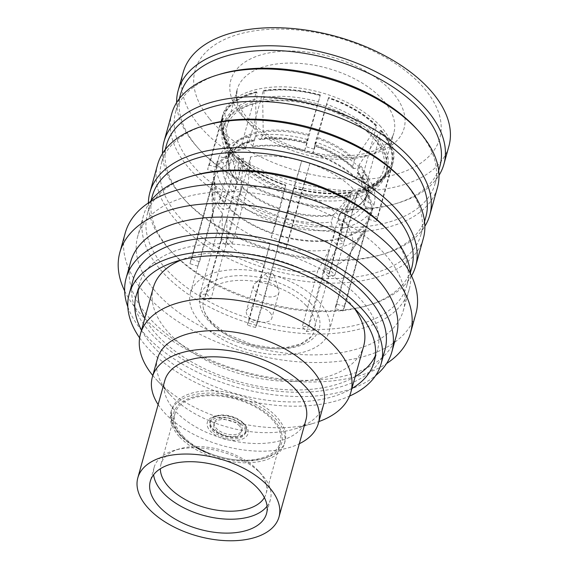 <?xml version="1.0" encoding="UTF-8"?>
<svg xmlns="http://www.w3.org/2000/svg" width="569" height="569" viewBox="0 0 569 569"><rect width="100%" height="100%" fill="white"/><g stroke="black" fill="none" stroke-linecap="round" stroke-linejoin="round"><path stroke-width="0.43" stroke-dasharray="2.85 2.13" d="M379.779 125.521A88.423 48.479 15.5 0 1 382.816 128.971A88.423 48.479 15.5 0 1 392.966 162.812A88.423 48.479 15.5 0 1 386.486 174.342A88.423 48.479 15.5 0 1 314.757 190.082A88.423 48.479 15.5 0 1 235.737 152.848A88.423 48.479 15.5 0 1 232.7 149.398A88.423 48.479 15.5 0 1 222.166 128.772A88.423 48.479 15.5 0 1 222.55 115.557A88.423 48.479 15.5 0 1 289.344 87.107A88.423 48.479 15.5 0 1 379.779 125.521M392.24 165.415L377.887 217.18A88.423 48.479 15.5 0 1 376.187 221.604L390.54 169.839L389.374 169.498A87.206 47.81 15.5 0 1 384.736 176.283A87.206 47.81 15.5 0 1 357.225 190.722L357.887 191.39L343.527 243.155A88.423 48.479 15.5 0 1 336.507 244.492L350.867 192.727L350.205 192.052A87.206 47.81 15.5 0 1 294.009 187.599L279.422 239.962A88.423 48.479 15.5 0 1 271.193 237.422L285.78 185.053A87.206 47.81 15.5 0 1 238.447 157.528L237.465 157.698L223.112 209.456A88.423 48.479 15.5 0 1 220.715 207.009A88.423 48.479 15.5 0 1 218.496 204.534L224.307 203.432A81.296 44.567 15.5 0 1 214.399 171.625L207.585 169.519A88.423 48.479 15.5 0 1 209.292 165.095L216.099 167.201A81.296 44.567 15.5 0 1 245.765 147.62L241.946 143.537A88.423 48.479 15.5 0 1 248.966 142.207L252.785 146.283A81.296 44.567 15.5 0 1 304.65 150.401L306.058 146.738A88.423 48.479 15.5 0 1 314.28 149.277L312.872 152.94A81.296 44.567 15.5 0 1 356.55 178.339L362.361 177.236A88.423 48.479 15.5 0 1 364.757 179.683A88.423 48.479 15.5 0 1 366.977 182.165L381.337 130.401L380.334 130.607A87.206 47.81 15.5 0 1 381.109 131.531A87.206 47.81 15.5 0 1 391.074 165.081L392.24 165.415A88.423 48.479 -164.5 0 0 392.297 165.216A88.423 48.479 -164.5 0 0 381.337 130.401M357.887 191.39A88.423 48.479 -164.5 0 0 390.54 169.839M293.775 188.197A88.423 48.479 -164.5 0 0 350.867 192.727M237.465 157.698A88.423 48.479 -164.5 0 0 285.546 185.658M328.1 276.477A71.957 39.453 15.5 0 0 325.902 273.995A71.957 39.453 15.5 0 0 323.484 271.555L330.262 270.268A80.265 44.005 15.5 0 1 332.659 272.715A80.265 44.005 15.5 0 1 334.871 275.197L328.1 276.477L343.64 220.452A71.957 39.453 -164.5 0 1 352.239 248.063L367.311 224.776A80.265 44.005 -164.5 0 0 357.545 193.439L334.871 275.197M323.484 271.555L339.024 215.53A71.957 39.453 -164.5 0 0 301.115 193.488L285.581 249.507A71.957 39.453 15.5 0 0 277.352 246.967L292.886 190.942A71.957 39.453 -164.5 0 0 247.878 187.372L232.344 243.397A71.957 39.453 15.5 0 0 225.324 244.727L240.858 188.709A71.957 39.453 -164.5 0 0 215.11 205.701L199.577 261.726A71.957 39.453 15.5 0 0 197.948 265.887A71.957 39.453 15.5 0 0 197.877 266.15L213.411 210.125A71.957 39.453 -164.5 0 0 212.699 216.625A71.957 39.453 -164.5 0 0 222.01 237.728L206.476 293.753A71.957 39.453 15.5 0 0 208.674 296.236A71.957 39.453 15.5 0 0 211.085 298.682L226.626 242.657A71.957 39.453 -164.5 0 0 264.535 264.699L248.994 320.724A71.957 39.453 15.5 0 0 257.224 323.263L272.757 267.245A71.957 39.453 -164.5 0 0 317.772 270.816L302.231 326.834A71.957 39.453 15.5 0 0 309.252 325.504L324.792 269.478A71.957 39.453 -164.5 0 0 349.352 254.521A71.957 39.453 -164.5 0 0 350.54 252.487L334.999 308.512A71.957 39.453 15.5 0 0 336.628 304.344A71.957 39.453 15.5 0 0 336.699 304.088L344.636 306.535A80.265 44.005 15.5 0 1 344.629 306.563L367.311 224.776M370.078 214.798A80.265 44.005 -164.5 0 0 358.107 180.942A80.265 44.005 -164.5 0 0 276.022 146.077A80.265 44.005 -164.5 0 0 215.395 171.902A80.265 44.005 -164.5 0 0 227.365 205.75A80.265 44.005 -164.5 0 0 309.451 240.623A80.265 44.005 -164.5 0 0 370.078 214.798L344.629 306.563A80.265 44.005 15.5 0 1 342.936 310.959L334.999 308.512M309.252 325.504L313.704 330.255L336.379 248.504A80.265 44.005 -164.5 0 0 364.167 231.725A80.265 44.005 -164.5 0 0 365.611 229.207L342.936 310.959M313.704 330.255A80.265 44.005 15.5 0 1 306.684 331.592L302.231 326.834M257.224 323.263L255.581 327.538L278.255 245.78A80.265 44.005 -164.5 0 0 329.359 249.834L306.684 331.592M255.581 327.538A80.265 44.005 15.5 0 1 247.359 324.991L248.994 320.724M211.085 298.682L204.314 299.963L226.988 218.212A80.265 44.005 -164.5 0 0 270.026 243.24L247.359 324.991M204.314 299.963A80.265 44.005 15.5 0 1 201.917 297.523A80.265 44.005 15.5 0 1 199.705 295.041L206.476 293.753M376.721 125.472A88.423 48.479 -164.5 0 0 328.64 97.512L328.391 98.16A87.206 47.81 15.5 0 1 375.725 125.685L376.721 125.472L362.361 177.236M320.411 94.973A88.423 48.479 -164.5 0 0 263.319 90.443L263.966 91.161A87.206 47.81 15.5 0 1 320.162 95.62L306.058 146.738M256.299 91.773A88.423 48.479 -164.5 0 0 223.645 113.331L224.798 113.715A87.206 47.81 15.5 0 1 256.946 92.491L256.299 91.773L241.946 143.537M221.946 117.755A88.423 48.479 -164.5 0 0 221.889 117.954A88.423 48.479 -164.5 0 0 232.849 152.769L233.838 152.606L234.485 157.136A84.745 46.459 15.5 0 1 233.788 156.311A84.745 46.459 15.5 0 1 223.688 136.539A84.745 46.459 15.5 0 1 224.065 123.871A84.745 46.459 15.5 0 1 224.086 123.779L223.098 118.139L221.946 117.755L207.585 169.519M366.977 182.165L361.166 183.268A81.296 44.567 15.5 0 1 371.073 215.075L377.887 217.18M376.187 221.604L369.373 219.499A81.296 44.567 15.5 0 1 339.707 239.08L343.527 243.155M336.507 244.492L332.687 240.41A81.296 44.567 15.5 0 1 280.83 236.299L279.422 239.962M271.193 237.422L272.601 233.759A81.296 44.567 15.5 0 1 228.923 208.354L223.112 209.456M208.482 428.606A21.117 11.579 15.5 0 1 214.335 416.38A21.117 11.579 15.5 0 1 245.068 424.901A21.117 11.579 15.5 0 1 246.868 427.305A21.117 11.579 15.5 0 1 235.104 440.442A21.117 11.579 15.5 0 1 208.482 428.606M245.41 425.662A18.99 10.413 -164.5 0 0 243.788 423.5A18.99 10.413 -164.5 0 0 216.156 415.832A18.99 10.413 -164.5 0 0 210.893 426.828A18.99 10.413 -164.5 0 0 234.833 437.469A18.99 10.413 -164.5 0 0 245.41 425.662M164.79 380.597A73.252 40.157 -164.5 0 0 175.714 411.494A73.252 40.157 -164.5 0 0 250.63 443.315A73.252 40.157 -164.5 0 0 305.966 419.751M157.471 358.626A86.182 47.248 -164.5 0 0 169.526 394.111A86.182 47.248 -164.5 0 0 170.323 394.971A86.182 47.248 -164.5 0 0 294.948 428.891A86.182 47.248 -164.5 0 0 323.562 404.687M158.139 404.58A86.182 47.248 -164.5 0 0 165.188 413.492A86.182 47.248 -164.5 0 0 299.315 443.735M152.791 375.504A109.163 59.845 -164.5 0 0 155.735 378.911A109.163 59.845 -164.5 0 0 156.738 380.007A109.163 59.845 -164.5 0 0 314.6 422.966A109.163 59.845 -164.5 0 0 318.882 421.565M353.968 307.836A109.163 59.845 -164.5 0 0 347.403 299.963A109.163 59.845 -164.5 0 0 181.283 259.948M153.303 287.658A109.163 59.845 -164.5 0 0 169.583 333.704A109.163 59.845 -164.5 0 0 281.221 381.123A109.163 59.845 -164.5 0 0 363.683 346.002M264.372 497.598A54.581 29.922 -164.5 0 0 266.143 493.472A54.581 29.922 -164.5 0 0 258.511 470.997A54.581 29.922 -164.5 0 0 258.006 470.449A54.581 29.922 -164.5 0 0 179.079 448.969A54.581 29.922 -164.5 0 0 160.956 464.297A54.581 29.922 -164.5 0 0 160.351 468.749M183.218 436.387A54.581 29.922 -164.5 0 0 239.044 460.101A54.581 29.922 -164.5 0 0 280.268 442.54A54.581 29.922 -164.5 0 0 272.131 419.524A54.581 29.922 -164.5 0 0 216.312 395.811A54.581 29.922 -164.5 0 0 175.081 413.371A54.581 29.922 -164.5 0 0 183.218 436.387M267.074 506.197A60.328 33.073 -164.5 0 0 270.396 499.639A60.328 33.073 -164.5 0 0 261.96 474.795A60.328 33.073 -164.5 0 0 261.399 474.19A60.328 33.073 -164.5 0 0 174.164 450.449A60.328 33.073 -164.5 0 0 154.135 467.398A60.328 33.073 -164.5 0 0 153.609 474.731M138.303 289.955A123.523 67.725 15.5 0 1 139.462 283.824A123.523 67.725 15.5 0 1 236.761 244.378A123.523 67.725 15.5 0 1 363.342 302.559A123.523 67.725 15.5 0 1 377.524 349.843A123.523 67.725 15.5 0 1 375.362 355.696M355.212 376.55A123.523 67.725 15.5 0 1 153.637 331.101A123.523 67.725 15.5 0 1 144.832 318.206M243.205 423.642A18.244 10 -164.5 0 0 224.535 415.512A18.244 10 -164.5 0 0 210.573 421.366A18.244 10 -164.5 0 0 213.091 428.841A18.244 10 -164.5 0 0 231.768 436.971A18.244 10 -164.5 0 0 245.73 431.117A18.244 10 -164.5 0 0 243.205 423.642M212.593 430.641A18.244 10 -164.5 0 0 231.27 438.77A18.244 10 -164.5 0 0 245.232 432.909A18.244 10 -164.5 0 0 242.707 425.434A18.244 10 -164.5 0 0 224.037 417.305A18.244 10 -164.5 0 0 210.075 423.165A18.244 10 -164.5 0 0 212.593 430.641M239.506 425.989A14.36 7.874 -164.5 0 0 224.805 419.588A14.36 7.874 -164.5 0 0 213.809 424.197A14.36 7.874 -164.5 0 0 215.793 430.086A14.36 7.874 -164.5 0 0 230.502 436.487A14.36 7.874 -164.5 0 0 241.491 431.878A14.36 7.874 -164.5 0 0 239.506 425.989M240.004 424.197A14.36 7.874 -164.5 0 0 225.303 417.795A14.36 7.874 -164.5 0 0 214.307 422.404A14.36 7.874 -164.5 0 0 216.291 428.293A14.36 7.874 -164.5 0 0 231 434.695A14.36 7.874 -164.5 0 0 241.989 430.079A14.36 7.874 -164.5 0 0 240.004 424.197M166.475 145.031A134.583 73.785 -164.5 0 0 181.924 196.547A134.583 73.785 -164.5 0 0 185.302 200.452A134.583 73.785 -164.5 0 0 381.166 254.77A134.583 73.785 -164.5 0 0 425.854 216.967M206.213 125.052A134.583 73.785 -164.5 0 0 161.532 162.855A134.583 73.785 -164.5 0 0 176.98 214.371A134.583 73.785 -164.5 0 0 314.892 277.772A134.583 73.785 -164.5 0 0 420.904 234.791A134.583 73.785 -164.5 0 0 405.462 183.275A134.583 73.785 -164.5 0 0 402.077 179.37M157.606 164.64A137.883 75.599 -164.5 0 0 173.438 217.415A137.883 75.599 -164.5 0 0 314.735 282.366A137.883 75.599 -164.5 0 0 423.35 238.333M148.388 202.927A137.883 75.599 -164.5 0 0 165.728 245.196A137.883 75.599 -164.5 0 0 169.192 249.194A137.883 75.599 -164.5 0 0 369.871 304.849A137.883 75.599 -164.5 0 0 411.536 275.908M152.35 195.964A134.583 73.785 -164.5 0 0 167.798 247.479A134.583 73.785 -164.5 0 0 171.177 251.384A134.583 73.785 -164.5 0 0 367.048 305.702A134.583 73.785 -164.5 0 0 411.728 267.892M192.087 175.985A134.583 73.785 -164.5 0 0 147.407 213.788A134.583 73.785 -164.5 0 0 162.855 265.303A134.583 73.785 -164.5 0 0 300.766 328.697A134.583 73.785 -164.5 0 0 406.785 285.723A134.583 73.785 -164.5 0 0 391.337 234.208A134.583 73.785 -164.5 0 0 387.951 230.303M150.216 201.732A137.883 75.599 -164.5 0 0 143.488 215.566A137.883 75.599 -164.5 0 0 159.313 268.348A137.883 75.599 -164.5 0 0 300.61 333.299A137.883 75.599 -164.5 0 0 409.225 289.265A137.883 75.599 -164.5 0 0 410.583 273.938M153.53 289.18A137.883 75.599 -164.5 0 0 294.834 354.138A137.883 75.599 -164.5 0 0 403.449 310.098A137.883 75.599 -164.5 0 0 387.624 257.323A137.883 75.599 -164.5 0 0 246.32 192.372A137.883 75.599 -164.5 0 0 137.705 236.405A137.883 75.599 -164.5 0 0 153.53 289.18M125.251 232.949A150.813 82.683 -164.5 0 0 142.563 290.674A150.813 82.683 -164.5 0 0 297.103 361.72A150.813 82.683 -164.5 0 0 415.903 313.555M124.647 290.937A150.813 82.683 -164.5 0 0 137.165 310.126A150.813 82.683 -164.5 0 0 386.557 363.57M130.642 261.868A137.883 75.599 -164.5 0 0 146.475 314.65A137.883 75.599 -164.5 0 0 287.772 379.601A137.883 75.599 -164.5 0 0 396.387 335.568M127.826 306.89A137.883 75.599 -164.5 0 0 141.98 330.852A137.883 75.599 -164.5 0 0 258.561 392.397A137.883 75.599 -164.5 0 0 375.611 375.604M133.068 279.991A130.706 71.658 -164.5 0 0 148.075 330.027A130.706 71.658 -164.5 0 0 282.011 391.593A130.706 71.658 -164.5 0 0 384.971 349.85M139.625 337.879A130.706 71.658 -164.5 0 0 144.22 343.918A130.706 71.658 -164.5 0 0 349.537 396.095M141.51 330.184A123.523 67.725 -164.5 0 0 150.316 343.086A123.523 67.725 -164.5 0 0 351.891 388.527M162.506 153.53A137.883 75.599 -164.5 0 0 179.854 194.264A137.883 75.599 -164.5 0 0 183.318 198.268A137.883 75.599 -164.5 0 0 383.997 253.916A137.883 75.599 -164.5 0 0 424.872 226.291M171.731 113.708A137.883 75.599 -164.5 0 0 187.564 166.482A137.883 75.599 -164.5 0 0 328.861 231.441A137.883 75.599 -164.5 0 0 437.476 187.4M220.338 74.119A134.583 73.785 -164.5 0 0 175.657 111.929A134.583 73.785 -164.5 0 0 191.106 163.445A134.583 73.785 -164.5 0 0 329.017 226.839A134.583 73.785 -164.5 0 0 435.029 183.858A134.583 73.785 -164.5 0 0 419.581 132.342A134.583 73.785 -164.5 0 0 416.202 128.438M180.601 94.098A134.583 73.785 -164.5 0 0 196.049 145.614A134.583 73.785 -164.5 0 0 199.427 149.519A134.583 73.785 -164.5 0 0 395.291 203.837A134.583 73.785 -164.5 0 0 439.972 166.034M176.632 102.598A137.883 75.599 -164.5 0 0 193.979 143.338A137.883 75.599 -164.5 0 0 197.443 147.335A137.883 75.599 -164.5 0 0 398.115 202.984A137.883 75.599 -164.5 0 0 438.998 175.359M183.168 72.483A137.883 75.599 -164.5 0 0 198.994 125.265A137.883 75.599 -164.5 0 0 340.29 190.217A137.883 75.599 -164.5 0 0 448.905 146.183M209.669 118.921A126.972 69.61 -164.5 0 0 378.271 177.983A126.972 69.61 -164.5 0 0 425.221 89.582A126.972 69.61 -164.5 0 0 256.619 30.527A126.972 69.61 -164.5 0 0 209.669 118.921M236.242 157.634A81.296 44.567 -164.5 0 0 319.55 195.928A81.296 44.567 -164.5 0 0 383.584 169.967A81.296 44.567 -164.5 0 0 374.253 138.85A81.296 44.567 -164.5 0 0 290.944 100.549A81.296 44.567 -164.5 0 0 226.91 126.517A81.296 44.567 -164.5 0 0 236.242 157.634M234.044 157.933A83.878 45.989 -164.5 0 0 309.123 196.106A83.878 45.989 -164.5 0 0 379.936 181.596A83.878 45.989 -164.5 0 0 376.45 138.552A83.878 45.989 -164.5 0 0 279.877 98.579A83.878 45.989 -164.5 0 0 224.051 138.359A83.878 45.989 -164.5 0 0 234.044 157.933M228.923 208.354L231.91 197.571L237.188 196.568L240.175 193.809L241.96 187.372L237.899 166.383A84.745 46.459 -164.5 0 0 283.711 193.026L279.87 209.413L272.601 233.759M231.91 197.571A81.296 44.567 -164.5 0 0 275.595 222.97M237.899 166.383L239.094 162.065L238.447 157.528M285.78 185.053L284.905 188.702A84.745 46.459 15.5 0 1 239.094 162.065M284.905 188.702L283.711 193.026M280.83 236.299L288.092 211.953L291.933 195.565A84.745 46.459 -164.5 0 0 346.329 199.883L333.107 215.523L331.314 221.967L332.218 225.921L335.682 229.627L332.687 240.41M291.933 195.565L294.009 187.592M350.205 192.052L347.524 195.558A84.745 46.459 15.5 0 1 293.135 191.241M347.524 195.558L346.329 199.883M283.817 225.509A81.296 44.567 -164.5 0 0 335.682 229.627M339.707 239.08L342.702 228.29L339.238 224.591L338.335 220.63L340.12 214.193L353.342 198.545A84.745 46.459 -164.5 0 0 378.67 185.907A84.745 46.459 -164.5 0 0 384.459 178.012L366.386 196.312L364.082 203.638C363.847 205.096 364.551 206.149 366.187 206.803L372.368 208.709L369.373 219.499M342.702 228.29A81.296 44.567 -164.5 0 0 372.368 208.709M340.532 213.375A72.22 39.595 -164.5 0 0 361.614 202.72A72.22 39.595 -164.5 0 0 366.386 196.312L365.867 197.201A71.957 39.453 15.5 0 1 340.12 214.193M353.342 198.545L354.544 194.228L357.225 190.722M389.374 169.498L385.654 173.687A84.745 46.459 15.5 0 1 381.18 180.217A84.745 46.459 15.5 0 1 354.544 194.228M385.654 173.687L384.459 178.012M380.334 130.607L376.963 135.906A84.745 46.459 15.5 0 1 377.66 136.731A84.745 46.459 15.5 0 1 387.382 169.171A84.745 46.459 15.5 0 1 387.354 169.263L391.074 165.074M233.838 152.606A87.206 47.81 15.5 0 1 233.062 151.681A87.206 47.81 15.5 0 1 222.671 131.339A87.206 47.81 15.5 0 1 223.098 118.139M371.073 215.075L374.068 204.285L367.887 202.379C366.258 201.732 365.554 200.679 365.782 199.214L368.086 191.888L386.159 173.588A84.745 46.459 -164.5 0 0 386.187 173.488A84.745 46.459 -164.5 0 0 375.768 140.23L358.968 165.166L357.183 171.61L357.389 173.083L358.883 173.481L364.16 172.478L361.166 183.268M386.159 173.588L387.354 169.263M376.963 135.906L375.768 140.23M357.389 173.083C362.738 179.669 365.703 185.779 366.28 191.412L365.782 199.214A71.957 39.453 -164.5 0 0 357.183 171.61M374.068 204.285A81.296 44.567 -164.5 0 0 364.16 172.478M356.55 178.339L359.544 167.549L354.274 168.552L352.858 168.239L352.574 166.681L354.359 160.245L371.152 135.301A84.745 46.459 -164.5 0 0 325.34 108.665L316.449 138.196L314.664 144.64L315.866 142.15L312.872 152.94M359.544 167.549A81.296 44.567 -164.5 0 0 315.866 142.15M352.851 168.239C343.135 158.971 330.305 151.525 314.38 145.906L314.586 145.472A74.831 41.025 15.5 0 1 354.274 168.552M371.152 135.301L372.354 130.977L375.725 125.685M328.391 98.16L326.542 104.34A84.745 46.459 15.5 0 1 372.354 130.977M326.542 104.34L325.34 108.665M304.65 150.401L307.637 139.611L306.435 142.094L308.22 135.657L317.118 106.126A84.745 46.459 -164.5 0 0 262.722 101.808L263.212 132.086L261.427 138.523L260.502 139.69L259.393 139.348L255.773 135.5L252.785 146.283M317.118 106.126L320.162 95.62M263.966 91.161L263.924 97.484A84.745 46.459 15.5 0 1 318.313 101.801M263.924 97.484L262.722 101.808M259.244 139.199A74.831 41.025 15.5 0 1 306.364 142.933L306.158 143.36C289.777 138.992 274.521 137.776 260.382 139.711M307.637 139.611A81.296 44.567 -164.5 0 0 255.773 135.5M245.765 147.62L248.76 136.83L252.223 140.529L253.44 141.012L254.407 139.86L256.192 133.416L255.701 103.138A84.745 46.459 -164.5 0 0 224.591 123.679L230.459 149.37L228.66 156.852C228.112 158.218 226.981 158.701 225.267 158.317L219.093 156.411L216.099 167.201M248.76 136.83A81.296 44.567 -164.5 0 0 219.093 156.411M254.407 139.86A71.957 39.453 -164.5 0 0 228.66 156.852L231.412 152.94C234.129 149.683 238.119 146.838 243.368 144.412L253.447 141.027M255.701 103.138L256.904 98.814L256.946 92.491M224.798 113.715L225.793 119.355A84.745 46.459 15.5 0 1 256.904 98.814M225.793 119.355L224.591 123.679M248.966 142.207L263.319 90.443M209.292 165.095L223.645 113.331M314.28 149.277L328.64 97.512M234.485 157.136L233.283 161.461L237.344 182.443L235.559 188.88L232.572 191.646L227.301 192.642L224.307 203.432M214.399 171.625L217.386 160.835L223.567 162.741C225.274 163.132 226.405 162.642 226.96 161.276L228.759 153.794L222.892 128.103A84.745 46.459 -164.5 0 0 222.863 128.196A84.745 46.459 -164.5 0 0 222.913 142.712A84.745 46.459 -164.5 0 0 233.283 161.461M222.892 128.103L224.086 123.779M237.344 182.443A71.957 39.453 15.5 0 1 228.745 154.839L228.873 165.906A72.22 39.595 -164.5 0 0 237.401 181.518M217.386 160.835A81.296 44.567 -164.5 0 0 227.301 192.642M218.496 204.534L232.849 152.769M197.877 266.15L189.939 263.696L212.607 181.938A80.265 44.005 -164.5 0 0 211.746 189.456A80.265 44.005 -164.5 0 0 222.372 213.283L199.705 295.041M189.939 263.696A80.265 44.005 15.5 0 1 189.946 263.667A80.265 44.005 15.5 0 1 191.639 259.272L199.577 261.726M225.324 244.727L220.872 239.976L243.546 158.218A80.265 44.005 -164.5 0 0 214.314 177.514L191.639 259.272M220.872 239.976A80.265 44.005 15.5 0 1 227.892 238.646L232.344 243.397M277.352 246.967L278.995 242.7L301.67 160.942A80.265 44.005 -164.5 0 0 250.559 156.888L227.892 238.646M278.995 242.7A80.265 44.005 15.5 0 1 287.217 245.239L285.581 249.507M330.262 270.268L352.929 188.51A80.265 44.005 -164.5 0 0 309.892 163.481L287.217 245.239M273.582 274.628A4.31 2.361 -164.5 0 0 266.335 273.39A4.31 2.361 -164.5 0 0 266.47 275.858A4.31 2.361 -164.5 0 0 271.577 277.793A4.31 2.361 -164.5 0 0 274.144 275.56A4.31 2.361 -164.5 0 0 273.582 274.628M255.268 291.022A13.215 7.248 -164.5 0 0 268.796 296.911A13.215 7.248 -164.5 0 0 278.91 292.665A13.215 7.248 -164.5 0 0 278.81 290.09A13.215 7.248 -164.5 0 0 277.082 287.253A13.215 7.248 -164.5 0 0 254.848 283.447A13.215 7.248 -164.5 0 0 253.44 285.602A13.215 7.248 -164.5 0 0 255.268 291.022M270.04 312.63A13.215 7.248 15.5 0 1 271.868 318.05A13.215 7.248 15.5 0 1 261.754 322.289A13.215 7.248 15.5 0 1 248.226 316.4A13.215 7.248 15.5 0 1 246.398 310.987A13.215 7.248 15.5 0 1 256.512 306.741A13.215 7.248 15.5 0 1 270.04 312.63M306.129 305.603A57.697 31.636 -164.5 0 0 240.787 280.361A57.697 31.636 -164.5 0 0 203.09 306.584A57.697 31.636 -164.5 0 0 212.137 323.434A57.697 31.636 -164.5 0 0 264.656 347.865A57.697 31.636 -164.5 0 0 311.264 336.585A57.697 31.636 -164.5 0 0 306.129 305.603M318.384 301.079A71.957 39.453 -164.5 0 0 244.791 269.82A71.957 39.453 -164.5 0 0 190.43 292.971A71.957 39.453 -164.5 0 0 201.163 323.32A71.957 39.453 -164.5 0 0 274.763 354.587A71.957 39.453 -164.5 0 0 329.117 331.435A71.957 39.453 -164.5 0 0 318.384 301.079M336.699 304.088L352.239 248.063M240.858 188.709L243.546 158.218M250.559 156.888L247.878 187.372M292.886 190.942L301.67 160.942M309.892 163.481L301.115 193.488M357.545 193.439L343.64 220.452M339.024 215.53L352.929 188.51M365.611 229.207L350.54 252.487M324.792 269.478L336.379 248.504M329.359 249.834L317.772 270.816M272.757 267.245L278.255 245.78M270.026 243.24L264.535 264.699M226.626 242.657L226.988 218.212M222.372 213.283L222.01 237.728M214.314 177.514L215.11 205.701M213.411 210.125L212.607 181.938M171.781 420.647L171.696 412.681A54.176 29.702 15.5 0 0 171.618 421.252L171.781 420.647A58.892 32.284 15.5 0 1 171.568 409.9A58.892 32.284 15.5 0 1 216.056 390.953A58.892 32.284 15.5 0 1 276.285 416.536A58.892 32.284 15.5 0 1 281.847 423.827A58.892 32.284 15.5 0 1 285.062 441.38A58.892 32.284 15.5 0 1 265.51 457.917A58.892 32.284 15.5 0 1 196.789 447.341L196.618 447.945A54.176 29.702 15.5 0 0 210.302 453.898L196.789 447.341M171.696 412.681A58.145 31.878 -164.5 0 0 175.302 428.03A58.145 31.878 -164.5 0 0 180.259 434.645A58.145 31.878 -164.5 0 0 210.302 453.898M171.618 421.252A58.892 32.284 -164.5 0 0 180.181 435.342A58.892 32.284 -164.5 0 0 196.618 447.945M179.712 437.056A58.892 32.284 -164.5 0 0 239.94 462.64A58.892 32.284 -164.5 0 0 284.422 443.692A58.892 32.284 -164.5 0 0 275.638 418.855A58.892 32.284 -164.5 0 0 215.409 393.271A58.892 32.284 -164.5 0 0 170.928 412.219A58.892 32.284 -164.5 0 0 179.712 437.056M176.76 429.68A56.018 30.712 -164.5 0 0 181.532 436.053A56.018 30.712 -164.5 0 0 263.056 458.657A56.018 30.712 -164.5 0 0 278.59 426.231A56.018 30.712 -164.5 0 0 207.962 394.836A56.018 30.712 -164.5 0 0 176.76 429.68M238.119 157.57A87.612 48.038 -164.5 0 0 285.709 185.245M293.931 187.784A87.612 48.038 -164.5 0 0 350.433 192.265M357.453 190.935A87.612 48.038 -164.5 0 0 389.772 169.598M391.472 165.174A87.612 48.038 -164.5 0 0 380.675 130.521M376.059 125.6A87.612 48.038 -164.5 0 0 328.477 97.925M320.255 95.386A87.612 48.038 -164.5 0 0 263.753 90.905M256.733 92.235A87.612 48.038 -164.5 0 0 224.414 113.572M222.714 117.996A87.612 48.038 -164.5 0 0 233.51 152.641M241.121 114.639A89.916 49.297 -164.5 0 0 360.518 156.468A89.916 49.297 -164.5 0 0 393.769 93.864A89.916 49.297 -164.5 0 0 274.372 52.042A89.916 49.297 -164.5 0 0 241.121 114.639M384.523 101.808A81.296 44.567 15.5 0 1 393.855 132.926A81.296 44.567 15.5 0 1 329.821 158.886A81.296 44.567 15.5 0 1 246.512 120.592A81.296 44.567 15.5 0 1 237.181 89.475A81.296 44.567 15.5 0 1 301.221 63.515A81.296 44.567 15.5 0 1 384.523 101.808M276.868 219.648A74.831 41.025 15.5 0 1 237.188 196.568M240.175 193.809A71.957 39.453 -164.5 0 0 278.077 215.85M279.87 209.413A71.957 39.453 15.5 0 1 241.96 187.372M242.01 186.447A72.22 39.595 -164.5 0 0 280.083 208.581M288.305 211.127A72.22 39.595 -164.5 0 0 333.512 214.712M333.107 215.523A71.957 39.453 15.5 0 1 288.092 211.953M286.307 218.396A71.957 39.453 -164.5 0 0 331.314 221.967M332.218 225.921A74.831 41.025 15.5 0 1 285.097 222.187M366.187 206.803A74.831 41.025 15.5 0 1 339.238 224.591M338.335 220.63A71.957 39.453 -164.5 0 0 364.082 203.638M368.086 191.888A72.22 39.595 -164.5 0 0 359.452 164.164M358.968 165.166A71.957 39.453 15.5 0 1 367.567 192.77M358.883 173.481A74.831 41.025 15.5 0 1 367.887 202.379M352.574 166.681A71.957 39.453 -164.5 0 0 314.664 144.64M316.449 138.196A71.957 39.453 15.5 0 1 354.359 160.245M354.836 159.235A72.22 39.595 -164.5 0 0 316.769 137.101M308.54 134.554A72.22 39.595 -164.5 0 0 263.34 130.97M263.212 132.086A71.957 39.453 15.5 0 1 308.22 135.657M306.435 142.094A71.957 39.453 -164.5 0 0 261.427 138.523M225.267 158.317A74.831 41.025 15.5 0 1 252.223 140.529M230.445 150.415A71.957 39.453 15.5 0 1 256.192 133.416M256.32 132.307A72.22 39.595 -164.5 0 0 230.459 149.37M228.759 153.794A72.22 39.595 -164.5 0 0 228.873 165.906L222.913 142.712M226.96 161.276A71.957 39.453 -164.5 0 0 235.559 188.88M232.572 191.646A74.831 41.025 15.5 0 1 223.567 162.741M310.084 302.658A61.765 33.863 -164.5 0 0 226.711 276.904A61.765 33.863 -164.5 0 0 209.47 321.748A61.765 33.863 -164.5 0 0 292.843 347.503A61.765 33.863 -164.5 0 0 310.084 302.658M392.966 162.812L392.297 165.216M216.156 415.832L214.335 416.38M243.788 423.5L245.068 424.901M169.526 394.111L155.735 378.911M280.268 442.54L266.143 493.472M258.511 470.997L261.96 474.795M270.396 499.639L266.548 513.53M154.135 467.398L150.28 481.289M179.079 448.969L174.164 450.449M175.081 413.371L160.956 464.297M294.948 428.891L314.6 422.966M245.73 431.117L245.232 432.909M210.573 421.366L210.075 423.165M214.307 422.404L213.809 424.197M241.989 430.079L241.491 431.878M424.566 221.604L420.904 234.791M367.048 305.702L369.871 304.849M171.177 251.384L169.192 249.194M410.441 272.53L406.785 285.723M151.062 200.601L147.407 213.788M409.225 289.265L403.449 310.098M143.488 215.566L137.705 236.405M139.462 283.824L136.14 295.802M377.524 349.843L374.203 361.827M165.188 149.668L161.532 162.855M381.166 254.77L383.997 253.916M185.302 200.452L183.318 198.268M438.692 170.672L435.029 183.858M179.313 98.736L175.657 111.929M395.291 203.837L398.115 202.984M199.427 149.519L197.443 147.335M226.91 126.517L237.181 89.475L236.626 96.908C237.053 102.47 240.125 108.871 245.844 116.104C262.451 137.492 306.293 156.226 342.083 155.814C355.781 155.792 367.147 153.836 376.18 149.939L385.768 144.355C390.185 140.707 392.88 136.894 393.855 132.926L383.584 169.967M366.016 196.817L361.614 202.72L378.67 185.907M379.936 181.596L381.18 180.217M384.736 176.283L386.486 174.342M387.382 169.171L386.187 173.488M224.051 138.359L223.688 136.539M222.671 131.339L222.166 128.772M224.065 123.871L222.863 128.196M215.395 171.902L189.946 263.667M274.144 275.56L278.81 290.09M266.335 273.39L254.848 283.447M278.91 292.665L271.868 318.05M253.44 285.602L246.398 310.987M203.09 306.584C203.567 311.193 206.426 316.421 211.654 322.274L226.981 334.174L251.605 344.345L270.972 347.687L286.94 347.382L300.88 343.868L311.264 336.585M336.628 304.344L329.117 331.435M197.948 265.887L190.43 292.971M212.699 216.625L211.746 189.456M349.352 254.521L364.167 231.725M222.55 115.557L221.889 117.954M285.062 441.38L284.422 443.692M171.568 409.9L170.928 412.219M263.056 458.657L265.51 457.917M181.532 436.053L180.259 434.645"/><path stroke-width="0.85" d="M279.002 516.979L305.966 419.751A73.252 40.157 -164.5 0 0 295.041 388.855A73.252 40.157 -164.5 0 0 220.125 357.033A73.252 40.157 -164.5 0 0 164.79 380.597L137.826 477.832A73.252 40.157 -164.5 0 0 148.751 508.729A73.252 40.157 -164.5 0 0 223.667 540.55A73.252 40.157 -164.5 0 0 279.002 516.979A73.252 40.157 -164.5 0 0 268.077 486.09A73.252 40.157 -164.5 0 0 193.161 454.261A73.252 40.157 -164.5 0 0 137.826 477.832M299.315 443.735A86.182 47.248 -164.5 0 0 318.427 423.208L323.562 404.687A86.182 47.248 -164.5 0 0 310.71 368.335A86.182 47.248 -164.5 0 0 222.571 330.895A86.182 47.248 -164.5 0 0 157.471 358.626L152.336 377.147A86.182 47.248 -164.5 0 0 158.139 404.58M318.427 423.208A86.182 47.248 -164.5 0 0 305.574 386.856A86.182 47.248 -164.5 0 0 217.436 349.416A86.182 47.248 -164.5 0 0 152.336 377.147M318.882 421.565A109.163 59.845 -164.5 0 0 350.838 392.304A109.163 59.845 -164.5 0 0 334.565 346.265A109.163 59.845 -164.5 0 0 222.92 298.839A109.163 59.845 -164.5 0 0 140.465 333.96A109.163 59.845 -164.5 0 0 152.791 375.504M181.283 259.948A109.163 59.845 -164.5 0 0 153.303 287.658L140.465 333.96M160.351 468.749A54.581 29.922 -164.5 0 0 169.093 487.32A54.581 29.922 -164.5 0 0 221.014 510.699A54.581 29.922 -164.5 0 0 264.372 497.598M153.609 474.731A60.328 33.073 -164.5 0 0 163.132 492.839A60.328 33.073 -164.5 0 0 218.453 518.43A60.328 33.073 -164.5 0 0 267.074 506.197M159.277 506.73A60.328 33.073 -164.5 0 0 220.978 532.94A60.328 33.073 -164.5 0 0 266.548 513.53A60.328 33.073 -164.5 0 0 257.551 488.081A60.328 33.073 -164.5 0 0 195.85 461.879A60.328 33.073 -164.5 0 0 150.28 481.289A60.328 33.073 -164.5 0 0 159.277 506.73M375.362 355.696A123.523 67.725 15.5 0 1 355.212 376.55M144.832 318.206A123.523 67.725 15.5 0 1 138.303 289.955M350.838 392.304L363.683 346.002A109.163 59.845 -164.5 0 0 353.968 307.836M424.566 221.604L425.854 216.967A134.583 73.785 -164.5 0 0 410.405 165.451A134.583 73.785 -164.5 0 0 272.487 102.05A134.583 73.785 -164.5 0 0 166.475 145.031L165.188 149.668M411.536 275.908A137.883 75.599 -164.5 0 0 415.647 266.114L423.35 238.333A137.883 75.599 -164.5 0 0 407.525 185.558A137.883 75.599 -164.5 0 0 404.061 181.554A137.883 75.599 -164.5 0 0 203.389 125.905A137.883 75.599 -164.5 0 0 157.606 164.64L149.903 192.422A137.883 75.599 -164.5 0 0 148.388 202.927M404.061 181.554L402.077 179.37A134.583 73.785 -164.5 0 0 206.213 125.052L203.389 125.905M415.647 266.114A137.883 75.599 -164.5 0 0 399.822 213.339A137.883 75.599 -164.5 0 0 258.518 148.381A137.883 75.599 -164.5 0 0 149.903 192.422M410.441 272.53L411.728 267.892A134.583 73.785 -164.5 0 0 396.28 216.376A134.583 73.785 -164.5 0 0 258.362 152.983A134.583 73.785 -164.5 0 0 152.35 195.964L151.062 200.601M410.583 273.938A137.883 75.599 -164.5 0 0 393.399 236.484A137.883 75.599 -164.5 0 0 389.936 232.486L387.951 230.303A134.583 73.785 -164.5 0 0 192.087 175.985L189.264 176.838A137.883 75.599 -164.5 0 0 150.216 201.732M389.936 232.486A137.883 75.599 -164.5 0 0 189.264 176.838M386.557 363.57A150.813 82.683 -164.5 0 0 410.512 333.007L415.903 313.555A150.813 82.683 -164.5 0 0 398.592 255.83A150.813 82.683 -164.5 0 0 244.051 184.79A150.813 82.683 -164.5 0 0 125.251 232.949L119.853 252.401A150.813 82.683 -164.5 0 0 124.647 290.937M410.512 333.007A150.813 82.683 -164.5 0 0 393.2 275.282A150.813 82.683 -164.5 0 0 238.653 204.235A150.813 82.683 -164.5 0 0 119.853 252.401M375.611 375.604A137.883 75.599 -164.5 0 0 391.892 351.77L396.387 335.568A137.883 75.599 -164.5 0 0 380.561 282.786A137.883 75.599 -164.5 0 0 239.257 217.835A137.883 75.599 -164.5 0 0 130.642 261.868L126.147 278.077A137.883 75.599 -164.5 0 0 127.826 306.89M391.892 351.77A137.883 75.599 -164.5 0 0 376.066 298.995A137.883 75.599 -164.5 0 0 234.769 234.037A137.883 75.599 -164.5 0 0 126.147 278.077M349.537 396.095A130.706 71.658 -164.5 0 0 381.123 363.74L384.971 349.85A130.706 71.658 -164.5 0 0 369.971 299.82A130.706 71.658 -164.5 0 0 236.028 238.255A130.706 71.658 -164.5 0 0 133.068 279.991L129.22 293.881A130.706 71.658 -164.5 0 0 139.625 337.879M381.123 363.74A130.706 71.658 -164.5 0 0 366.116 313.711A130.706 71.658 -164.5 0 0 232.18 252.145A130.706 71.658 -164.5 0 0 129.22 293.881M351.891 388.527A123.523 67.725 -164.5 0 0 374.203 361.827A123.523 67.725 -164.5 0 0 360.021 314.543A123.523 67.725 -164.5 0 0 233.439 256.356A123.523 67.725 -164.5 0 0 136.14 295.802A123.523 67.725 -164.5 0 0 141.51 330.184M424.872 226.291A137.883 75.599 -164.5 0 0 429.773 215.182A137.883 75.599 -164.5 0 0 413.948 162.407A137.883 75.599 -164.5 0 0 272.643 97.455A137.883 75.599 -164.5 0 0 164.028 141.489A137.883 75.599 -164.5 0 0 162.506 153.53M429.773 215.182L437.476 187.4A137.883 75.599 -164.5 0 0 421.65 134.625A137.883 75.599 -164.5 0 0 418.187 130.628A137.883 75.599 -164.5 0 0 217.514 74.973A137.883 75.599 -164.5 0 0 171.731 113.708L164.028 141.489M418.187 130.628L416.202 128.438A134.583 73.785 -164.5 0 0 220.338 74.119L217.514 74.973M438.692 170.672L439.972 166.034A134.583 73.785 -164.5 0 0 424.524 114.518A134.583 73.785 -164.5 0 0 286.612 51.125A134.583 73.785 -164.5 0 0 180.601 94.098L179.313 98.736M438.998 175.359A137.883 75.599 -164.5 0 0 443.898 164.256A137.883 75.599 -164.5 0 0 428.066 111.474A137.883 75.599 -164.5 0 0 286.769 46.523A137.883 75.599 -164.5 0 0 178.154 90.556A137.883 75.599 -164.5 0 0 176.632 102.598M443.898 164.256L448.905 146.183A137.883 75.599 -164.5 0 0 433.08 93.401A137.883 75.599 -164.5 0 0 291.783 28.45A137.883 75.599 -164.5 0 0 183.168 72.483L178.154 90.556"/></g></svg>
